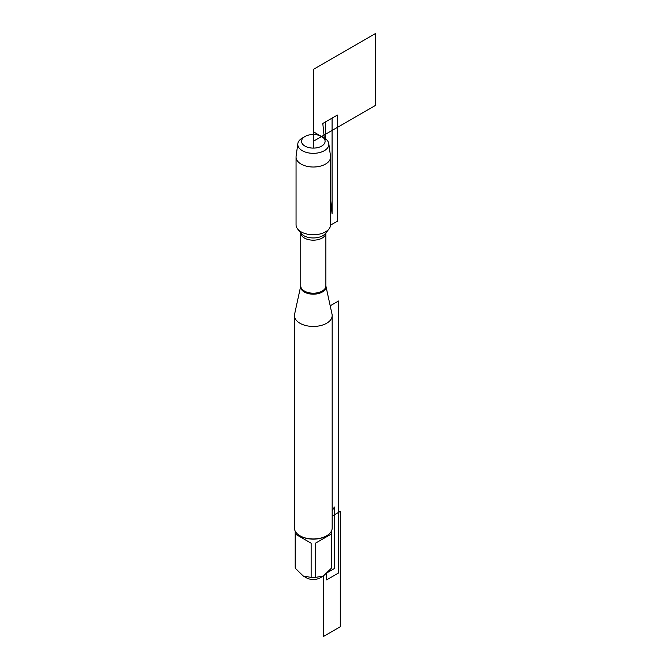 <?xml version="1.0" encoding="UTF-8"?>
<svg xmlns="http://www.w3.org/2000/svg" width="670" height="670" viewBox="0 0 670 670"><rect width="100%" height="100%" fill="white"/><g stroke="black" fill="none" stroke-linecap="round" stroke-linejoin="round"><path stroke-width="1" d="M332.027 314.197A18.861 10.888 180 0 1 332.169 315.553A18.861 10.888 180 0 1 313.309 326.449A18.861 10.888 180 0 1 294.448 315.553A18.861 10.888 180 0 1 294.599 314.197L300.746 285.964A12.663 7.311 180 0 0 304.356 292.045A12.663 7.311 180 0 0 318.878 293.443A12.663 7.311 180 0 0 325.88 285.964L332.027 314.197M297.832 143.656L296.098 156.252A17.269 9.966 0 0 0 296.048 157.04L296.048 224.802A17.269 9.966 0 0 0 297.547 228.872A17.269 9.966 0 0 0 301.098 231.853A17.269 9.966 0 0 0 329.071 228.872A17.269 9.966 0 0 0 330.578 224.802L330.578 157.04A17.269 9.966 0 0 0 330.528 156.252L328.794 143.656A15.527 8.97 180 0 1 319.816 152.509A15.527 8.97 180 0 1 302.329 150.708A15.527 8.97 180 0 1 297.832 143.656A15.527 8.97 180 0 1 302.329 138.028L304.984 136.496A11.775 6.8 0 0 0 304.984 146.11A11.775 6.8 0 0 0 321.642 146.11A11.775 6.8 0 0 0 321.642 136.496A11.775 6.8 0 0 0 304.984 136.496M294.448 315.553L294.448 528.086A18.861 10.888 0 0 0 299.976 535.782L299.976 535.782A18.861 10.888 0 0 0 326.65 535.782A18.861 10.888 0 0 0 332.169 528.086L332.169 315.553M331.416 531.134L331.416 567.029A18.107 10.452 180 0 1 331.29 568.286L323.392 575.991L320.185 577.841A9.723 5.611 180 0 1 306.433 577.841L303.234 575.991L295.336 568.286A18.107 10.452 180 0 1 295.202 567.029L295.202 531.134M331.29 534.065L315.486 543.186L331.29 534.065L331.29 568.286M315.486 543.186L315.486 577.406A18.107 10.452 180 0 1 311.131 577.406L303.234 575.991M332.169 516.101L340.285 511.419L340.285 626.743L323.384 636.5L323.384 575.991L315.486 577.406M311.131 543.186L295.336 534.065L311.131 543.186L311.131 577.406M295.336 534.065L295.336 568.286M326.65 535.782L326.114 536.092A18.107 10.452 180 0 1 300.512 536.092L299.976 535.782M296.048 157.04A17.269 9.966 0 0 0 313.309 167.014A17.269 9.966 0 0 0 330.578 157.04M324.297 138.028L321.642 136.496L324.297 138.028A15.527 8.97 180 0 1 328.794 143.656M313.309 147.358L313.309 131.68L326.885 140.005M332.169 510.816L334.355 507.039L334.355 568.57L327.856 572.322L329.079 571.611L329.079 570.982M326.65 573.512L326.65 579.86L338.501 573.018L338.501 301.014L330.201 305.805M325.519 138.824L325.519 121.932L337.378 115.089L337.378 221.175L330.57 225.103M313.309 141.303L375.552 105.366L375.552 33.5L313.309 69.437L313.309 141.303M322.806 123.498L324.389 139L322.806 123.498L332.077 118.146L332.077 213.964L330.578 199.308L332.077 213.964M304.423 291.056A12.562 7.253 0 0 0 318.116 292.631A12.562 7.253 0 0 0 325.88 285.923L325.88 233.001A12.562 7.253 180 0 1 318.057 239.634A12.562 7.253 180 0 1 304.423 238.051A12.562 7.253 180 0 1 300.746 233.001L300.746 285.923A12.562 7.253 0 0 0 304.423 291.056M297.547 228.872L301.023 233.353A13.467 7.772 0 0 0 303.795 235.681A13.467 7.772 0 0 0 325.603 233.353L329.071 228.872"/></g></svg>
